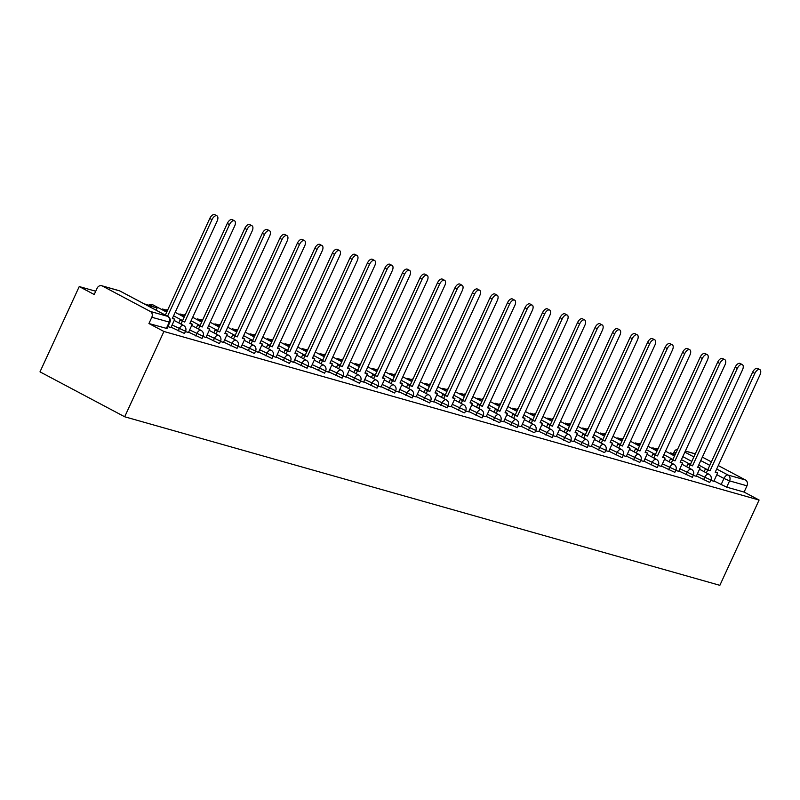 <?xml version="1.0" encoding="UTF-8"?>
<svg xmlns="http://www.w3.org/2000/svg" width="800" height="800" viewBox="0 0 800 800"><rect width="100%" height="100%" fill="white"/><g stroke="black" fill="none" stroke-linecap="round" stroke-linejoin="round"><path stroke-width="1.2" d="M696.42 475.98L709.19 482.2L709.86 482.27L710.89 480.04L697.44 473.76M678.91 471.02L692.35 477.31L693.37 475.08L679.93 468.8M661.4 466.06L674.84 472.35L675.86 470.13L662.42 463.84M643.89 461.1L656.66 467.32L657.33 467.39L658.35 465.17L644.91 458.88M626.38 456.14L639.82 462.43L640.84 460.21L627.4 453.92M608.86 451.18L621.63 457.4L622.3 457.47L623.33 455.25L609.89 448.96M591.35 446.22L604.12 452.44L604.79 452.51L605.82 450.29L592.37 444M573.84 441.26L587.28 447.55L588.3 445.33L574.86 439.04M556.33 436.3L569.1 442.52L569.77 442.59L570.79 440.37L557.35 434.08M538.82 431.34L552.26 437.63L553.28 435.41L539.84 429.12M521.31 426.39L534.07 432.6L534.75 432.67L535.77 430.45L522.33 424.16M503.79 421.43L517.24 427.71L518.26 425.49L504.82 419.2M486.28 416.47L499.72 422.76L500.75 420.53L487.31 414.24M468.77 411.51L481.54 417.73L482.21 417.8L483.23 415.57L469.79 409.28M451.26 406.55L464.03 412.77L464.7 412.84L465.72 410.61L452.28 404.32M433.75 401.59L447.19 407.88L448.21 405.65L434.77 399.37M416.24 396.63L429.68 402.92L430.7 400.7L417.26 394.41M398.72 391.67L412.17 397.96L413.19 395.74L399.75 389.45M381.21 386.71L394.65 393L395.68 390.78L382.24 384.49M363.7 381.75L376.47 387.97L377.14 388.04L378.17 385.82L364.72 379.53M346.19 376.79L358.96 383.01L359.63 383.08L360.65 380.86L347.21 374.57M328.68 371.83L342.12 378.12L343.14 375.9L329.7 369.61M311.17 366.87L324.61 373.16L325.63 370.94L312.19 364.65M293.65 361.91L307.1 368.2L308.12 365.98L294.68 359.69M276.14 356.96L288.91 363.17L289.58 363.24L290.61 361.02L277.17 354.73M258.63 352L271.4 358.21L272.07 358.28L273.1 356.06L259.65 349.77M241.12 347.04L253.89 353.26L254.56 353.33L255.58 351.1L242.14 344.81M223.61 342.08L237.05 348.37L238.07 346.14L224.63 339.85M206.1 337.12L218.87 343.34L219.54 343.41L220.56 341.18L207.12 334.89M188.59 332.16L202.03 338.45L203.05 336.22L189.61 329.94M171.07 327.2L184.52 333.49L185.54 331.27L172.1 324.98M95.73 291.23L79.23 286.56L40 371.85L124.69 416.77L163.92 331.48L759.09 500.04L719.86 585.33L124.69 416.77M718.28 465.56L745.45 479.98A4.47 3.81 105.8 0 1 746.98 485.82L744.1 492.08L726.7 487.16L713.93 480.94M702.37 457.12L711.38 461.9M744.1 492.08L759.09 500.04M102.35 286L150.28 311.43L167.68 316.35L119.75 290.92L102.35 286A4.47 3.81 -74.2 0 0 101.71 285.74A4.47 3.81 -74.2 0 0 97.1 288.24L94.22 294.51L79.23 286.56M148.93 323.53L167 328.53L169.89 322.26L151.81 317.27L148.93 323.53L163.92 331.48M151.81 317.27A4.47 3.81 -74.2 0 0 150.28 311.43M167.88 326.63L170.99 327.52L174.75 319.21L172.33 318.53L217.14 221.11A5.14 2.64 117.9 0 0 216.97 215.84A5.14 2.64 117.9 0 0 211.98 219.65L167.55 316.25M185.39 331.59L188.5 332.48L192.26 324.17L189.84 323.49L234.65 226.07A5.14 2.64 117.9 0 0 234.48 220.8A5.14 2.64 117.9 0 0 229.49 224.61L184.68 322.03L180.07 320.18L178.8 322.92M202.9 336.55L206.01 337.44L209.77 329.13L207.36 328.45L252.16 231.03A5.14 2.64 117.9 0 0 251.99 225.76A5.14 2.64 117.9 0 0 247 229.57L202.19 326.99L197.58 325.14L196.32 327.88M220.41 341.51L223.48 342.37M237.92 346.47L241.04 347.35L244.79 339.05L242.38 338.37L287.19 240.95A5.14 2.64 117.9 0 0 287.01 235.68A5.14 2.64 117.9 0 0 282.02 239.49L237.22 336.91L232.6 335.05L231.34 337.8M255.43 351.43L258.55 352.31L262.3 344.01L259.89 343.33L304.7 245.91A5.14 2.64 117.9 0 0 304.53 240.64A5.14 2.64 117.9 0 0 299.53 244.45L254.73 341.86L250.11 340.01L248.85 342.76M272.94 356.39L276.06 357.27L279.82 348.97L277.4 348.29L322.21 250.87A5.14 2.64 117.9 0 0 322.04 245.6A5.14 2.64 117.9 0 0 317.05 249.41L272.24 346.82L267.62 344.97L266.36 347.72M290.46 361.35L293.57 362.23L297.33 353.93L294.91 353.25L339.72 255.83A5.14 2.64 117.9 0 0 339.55 250.56A5.14 2.64 117.9 0 0 334.56 254.37L289.75 351.78L285.14 349.93L283.87 352.68M307.97 366.31L311.03 367.16M325.48 371.27L328.54 372.12M342.99 376.23L346.11 377.11L349.86 368.81L347.45 368.12L392.26 270.71A5.14 2.64 117.9 0 0 392.08 265.43A5.14 2.64 117.9 0 0 387.09 269.24L342.29 366.66L337.67 364.81L336.41 367.55M360.5 381.19L363.62 382.07L367.37 373.77L364.96 373.08L409.77 275.66A5.14 2.64 117.9 0 0 409.59 270.39A5.14 2.64 117.9 0 0 404.6 274.2L359.8 371.62L355.18 369.77L353.92 372.51M378.01 386.15L381.08 387M395.53 391.1L398.64 391.99L402.4 383.68L399.98 383L444.79 285.58A5.14 2.64 117.9 0 0 444.62 280.31A5.14 2.64 117.9 0 0 439.63 284.12L394.82 381.54L390.2 379.69L388.94 382.43M413.04 396.06L416.1 396.92M430.55 401.02L433.67 401.91L437.42 393.6L435.01 392.92L479.81 295.5A5.14 2.64 117.9 0 0 479.64 290.23A5.14 2.64 117.9 0 0 474.65 294.04L429.84 391.46L425.23 389.61L423.97 392.35M448.06 405.98L451.13 406.84M465.57 410.94L468.69 411.82L472.44 403.52L470.03 402.84L514.84 305.42A5.14 2.64 117.9 0 0 514.66 300.15A5.14 2.64 117.9 0 0 509.67 303.96L464.87 401.38L460.25 399.52L458.99 402.27M483.08 415.9L486.2 416.78L489.96 408.48L487.54 407.8L532.35 310.38A5.14 2.64 117.9 0 0 532.18 305.11A5.14 2.64 117.9 0 0 527.19 308.92L482.38 406.34L477.76 404.48L476.5 407.23M500.6 420.86L503.66 421.72M518.11 425.82L521.22 426.7L524.98 418.4L522.57 417.72L567.37 320.3A5.14 2.64 117.9 0 0 567.2 315.03A5.14 2.64 117.9 0 0 562.21 318.84L517.4 416.25L512.79 414.4L511.52 417.15M535.62 430.78L538.73 431.66L542.49 423.36L540.08 422.68L584.88 325.26A5.14 2.64 117.9 0 0 584.71 319.99A5.14 2.64 117.9 0 0 579.72 323.8L534.91 421.21L530.3 419.36L529.04 422.11M553.13 435.74L556.25 436.62L560 428.32L557.59 427.64L602.4 330.22A5.14 2.64 117.9 0 0 602.22 324.95A5.14 2.64 117.9 0 0 597.23 328.75L552.42 426.17L547.81 424.32L546.55 427.07M570.64 440.7L573.76 441.58L577.51 433.28L575.1 432.59L619.91 335.18A5.14 2.64 117.9 0 0 619.73 329.9A5.14 2.64 117.9 0 0 614.74 333.71L569.94 431.13L565.32 429.28L564.06 432.02M588.15 445.66L591.27 446.54L595.02 438.24L592.61 437.55L637.42 340.14A5.14 2.64 117.9 0 0 637.25 334.86A5.14 2.64 117.9 0 0 632.26 338.67L587.45 436.09L582.83 434.24L581.57 436.98M605.66 450.62L608.73 451.47M623.18 455.58L626.29 456.46L630.05 448.16L627.63 447.47L672.44 350.05A5.14 2.64 117.9 0 0 672.27 344.78A5.14 2.64 117.9 0 0 667.28 348.59L622.47 446.01L617.86 444.16L616.59 446.9M640.69 460.54L643.8 461.42L647.56 453.12L645.15 452.43L689.95 355.01A5.14 2.64 117.9 0 0 689.78 349.74A5.14 2.64 117.9 0 0 684.79 353.55L639.98 450.97L635.37 449.12L634.1 451.86M658.2 465.49L661.32 466.38L665.07 458.07L662.66 457.39L707.47 359.97A5.14 2.64 117.9 0 0 707.29 354.7A5.14 2.64 117.9 0 0 702.3 358.51L657.49 455.93L652.88 454.08L651.62 456.82M675.71 470.45L678.78 471.31M693.22 475.41L696.29 476.27M710.73 480.37L713.85 481.25L717.61 472.95L715.19 472.27L760 374.85A5.14 2.64 117.9 0 0 759.83 369.58A5.14 2.64 117.9 0 0 754.84 373.39L710.03 470.81L705.41 468.95L704.15 471.7M211.98 219.65L209.77 218.48A5.14 2.64 -62.1 0 1 214.77 214.67L216.97 215.84M174.75 319.21L172.55 318.05M209.77 218.48L165.34 315.08M229.49 224.61L227.29 223.44A5.14 2.64 -62.1 0 1 232.28 219.63L234.48 220.8M192.26 324.17L190.07 323.01M181.01 324.09L182.27 321.34M156.13 310.19L157.11 308.04L144.85 304.21M157.11 308.04L144.92 304.05M227.29 223.44L182.48 320.86L180.07 320.18M182.48 320.86L184.68 322.03M247 229.57L244.8 228.4A5.14 2.64 -62.1 0 1 249.79 224.59L251.99 225.76M209.77 329.13L207.58 327.97M198.52 329.05L199.78 326.3M167.48 310.44L162.43 309.01L162.1 309.73M167.26 310.92L162.43 309.01M164.3 310.9L164.63 310.17M244.8 228.4L199.99 325.82L197.58 325.14M199.99 325.82L202.19 326.99M264.51 234.53L262.31 233.36A5.14 2.64 -62.1 0 1 267.3 229.55L269.5 230.72A5.14 2.64 117.9 0 0 264.51 234.53L219.7 331.95L215.09 330.09L213.83 332.84M223.47 342.38L227.28 334.09L224.87 333.41L269.68 235.99A5.14 2.64 117.9 0 0 269.5 230.72M227.28 334.09L225.09 332.93M216.03 334.01L217.29 331.26M184.99 315.39L179.94 313.96L179.61 314.69M184.77 315.88L179.94 313.96M181.81 315.86L182.15 315.13M262.31 233.36L217.5 330.78L215.09 330.09M217.5 330.78L219.7 331.95M282.02 239.49L279.82 238.32A5.14 2.64 -62.1 0 1 284.81 234.51L287.01 235.68M244.79 339.05L242.6 337.89M233.54 338.97L234.8 336.22M202.5 320.35L197.46 318.92L197.12 319.65M202.28 320.84L197.46 318.92M199.32 320.82L199.66 320.09M279.82 238.32L235.01 335.74L232.6 335.05M235.01 335.74L237.22 336.91M299.53 244.45L297.33 243.28A5.14 2.64 -62.1 0 1 302.32 239.47L304.53 240.64M262.3 344.01L260.11 342.85M251.05 343.93L252.31 341.18M220.02 325.31L214.97 323.88L214.63 324.61M219.79 325.8L214.97 323.88M216.84 325.77L217.17 325.05M297.33 243.28L252.53 340.7L250.11 340.01M252.53 340.7L254.73 341.86M317.05 249.41L314.84 248.24A5.14 2.64 -62.1 0 1 319.83 244.43L322.04 245.6M279.82 348.97L277.62 347.81M268.56 348.88L269.83 346.14M237.53 330.27L232.48 328.84L232.15 329.57M237.31 330.75L232.48 328.84M234.35 330.73L234.68 330.01M314.84 248.24L270.04 345.66L267.62 344.97M270.04 345.66L272.24 346.82M334.56 254.37L332.36 253.2A5.14 2.64 -62.1 0 1 337.35 249.39L339.55 250.56M297.33 353.93L295.14 352.77M286.08 353.84L287.34 351.1M255.04 335.23L249.99 333.8L249.66 334.53M254.82 335.71L249.99 333.8M251.86 335.69L252.19 334.97M332.36 253.2L287.55 350.62L285.14 349.93M287.55 350.62L289.75 351.78M352.07 259.32L349.87 258.16A5.14 2.64 -62.1 0 1 354.86 254.35L357.06 255.52A5.14 2.64 117.9 0 0 352.07 259.32L307.26 356.74L302.65 354.89L301.38 357.64M311.03 367.18L314.84 358.89L312.43 358.2L357.23 260.79A5.14 2.64 117.9 0 0 357.06 255.52M314.84 358.89L312.65 357.73M303.59 358.8L304.85 356.06M272.55 340.19L267.5 338.76L267.17 339.48M272.33 340.67L267.5 338.76M269.37 340.65L269.7 339.93M349.87 258.16L305.06 355.57L302.65 354.89M305.06 355.57L307.26 356.74M369.58 264.28L367.38 263.12A5.14 2.64 -62.1 0 1 372.37 259.31L374.57 260.47A5.14 2.64 117.9 0 0 369.58 264.28L324.77 361.7L320.16 359.85L318.9 362.59M328.54 372.13L332.35 363.85L329.94 363.16L374.74 265.75A5.14 2.64 117.9 0 0 374.57 260.47M332.35 363.85L330.16 362.68M321.1 363.76L322.36 361.02M290.06 345.15L285.01 343.72L284.68 344.44M289.84 345.63L285.01 343.72M286.88 345.61L287.22 344.89M367.38 263.12L322.57 360.53L320.16 359.85M322.57 360.53L324.77 361.7M387.09 269.24L384.89 268.07A5.14 2.64 -62.1 0 1 389.88 264.27L392.08 265.43M349.86 368.81L347.67 367.64M338.61 368.72L339.87 365.98M307.57 350.11L302.52 348.68L302.19 349.4M307.35 350.59L302.52 348.68M304.39 350.57L304.73 349.85M384.89 268.07L340.08 365.49L337.67 364.81M340.08 365.49L342.29 366.66M404.6 274.2L402.4 273.03A5.14 2.64 -62.1 0 1 407.39 269.23L409.59 270.39M367.37 373.77L365.18 372.6M356.12 373.68L357.38 370.94M325.09 355.07L320.04 353.64L319.7 354.36M324.86 355.55L320.04 353.64M321.91 355.53L322.24 354.81M402.4 273.03L357.6 370.45L355.18 369.77M357.6 370.45L359.8 371.62M422.12 279.16L419.91 277.99A5.14 2.64 -62.1 0 1 424.9 274.18L427.11 275.35A5.14 2.64 117.9 0 0 422.12 279.16L377.31 376.58L372.69 374.73L371.43 377.47M381.07 387.01L384.89 378.73L382.47 378.04L427.28 280.62A5.14 2.64 117.9 0 0 427.11 275.35M384.89 378.73L382.69 377.56M373.63 378.64L374.9 375.9M342.6 360.03L337.55 358.6L337.22 359.32M342.38 360.51L337.55 358.6M339.42 360.49L339.75 359.77M419.91 277.99L375.11 375.41L372.69 374.73M375.11 375.41L377.31 376.58M439.63 284.12L437.43 282.95A5.14 2.64 -62.1 0 1 442.42 279.14L444.62 280.31M402.4 383.68L400.2 382.52M391.14 383.6L392.41 380.86M360.11 364.99L355.06 363.56L354.73 364.28M359.89 365.47L355.06 363.56M356.93 365.45L357.26 364.73M437.43 282.95L392.62 380.37L390.2 379.69M392.62 380.37L394.82 381.54M457.14 289.08L454.94 287.91A5.14 2.64 -62.1 0 1 459.93 284.1L462.13 285.27A5.14 2.64 117.9 0 0 457.14 289.08L412.33 386.5L407.72 384.65L406.45 387.39M416.1 396.93L419.91 388.64L417.5 387.96L462.3 290.54A5.14 2.64 117.9 0 0 462.13 285.27M419.91 388.64L417.72 387.48M408.66 388.56L409.92 385.81M377.62 369.95L372.57 368.52L372.24 369.24M377.4 370.43L372.57 368.52M374.44 370.41L374.77 369.69M454.94 287.91L410.13 385.33L407.72 384.65M410.13 385.33L412.33 386.5M474.65 294.04L472.45 292.87A5.14 2.64 -62.1 0 1 477.44 289.06L479.64 290.23M437.42 393.6L435.23 392.44M426.17 393.52L427.43 390.77M395.13 374.91L390.08 373.48L389.75 374.2M394.91 375.39L390.08 373.48M391.95 375.37L392.28 374.64M472.45 292.87L427.64 390.29L425.23 389.61M427.64 390.29L429.84 391.46M492.16 299L489.96 297.83A5.14 2.64 -62.1 0 1 494.95 294.02L497.15 295.19A5.14 2.64 117.9 0 0 492.16 299L447.36 396.42L442.74 394.57L441.48 397.31M451.12 406.85L454.93 398.56L452.52 397.88L497.33 300.46A5.14 2.64 117.9 0 0 497.15 295.19M454.93 398.56L452.74 397.4M443.68 398.48L444.94 395.73M412.64 379.87L407.59 378.44L407.26 379.16M412.42 380.35L407.59 378.44M409.46 380.33L409.8 379.6M489.96 297.83L445.15 395.25L442.74 394.57M445.15 395.25L447.36 396.42M509.67 303.96L507.47 302.79A5.14 2.64 -62.1 0 1 512.46 298.98L514.66 300.15M472.44 403.52L470.25 402.36M461.19 403.44L462.45 400.69M430.15 384.83L425.11 383.4L424.77 384.12M429.93 385.31L425.11 383.4M426.98 385.29L427.31 384.56M507.47 302.79L462.66 400.21L460.25 399.52M462.66 400.21L464.87 401.38M527.19 308.92L524.98 307.75A5.14 2.64 -62.1 0 1 529.97 303.94L532.18 305.11M489.96 408.48L487.76 407.32M478.7 408.4L479.96 405.65M447.67 389.78L442.62 388.35L442.28 389.08M447.44 390.27L442.62 388.35M444.49 390.25L444.82 389.52M524.98 307.75L480.18 405.17L477.76 404.48M480.18 405.17L482.38 406.34M544.7 313.88L542.5 312.71A5.14 2.64 -62.1 0 1 547.49 308.9L549.69 310.07A5.14 2.64 117.9 0 0 544.7 313.88L499.89 411.29L495.27 409.44L494.01 412.19M503.66 421.73L507.47 413.44L505.05 412.76L549.86 315.34A5.14 2.64 117.9 0 0 549.69 310.07M507.47 413.44L505.27 412.28M496.21 413.36L497.48 410.61M465.18 394.74L460.13 393.31L459.8 394.04M464.96 395.23L460.13 393.31M462 395.2L462.33 394.48M542.5 312.71L497.69 410.13L495.27 409.44M497.69 410.13L499.89 411.29M562.21 318.84L560.01 317.67A5.14 2.64 -62.1 0 1 565 313.86L567.2 315.03M524.98 418.4L522.79 417.24M513.73 418.31L514.99 415.57M482.69 399.7L477.64 398.27L477.31 399M482.47 400.18L477.64 398.27M479.51 400.16L479.84 399.44M560.01 317.67L515.2 415.09L512.79 414.4M515.2 415.09L517.4 416.25M579.72 323.8L577.52 322.63A5.14 2.64 -62.1 0 1 582.51 318.82L584.71 319.99M542.49 423.36L540.3 422.2M531.24 423.27L532.5 420.53M500.2 404.66L495.15 403.23L494.82 403.96M499.98 405.14L495.15 403.23M497.02 405.12L497.35 404.4M577.52 322.63L532.71 420.05L530.3 419.36M532.71 420.05L534.91 421.21M597.23 328.75L595.03 327.59A5.14 2.64 -62.1 0 1 600.02 323.78L602.22 324.95M560 428.32L557.81 427.16M548.75 428.23L550.01 425.49M517.71 409.62L512.66 408.19L512.33 408.91M517.49 410.1L512.66 408.19M514.53 410.08L514.87 409.36M595.03 327.59L550.22 425L547.81 424.32M550.22 425L552.42 426.17M614.74 333.71L612.54 332.55A5.14 2.64 -62.1 0 1 617.53 328.74L619.73 329.9M577.51 433.28L575.32 432.11M566.26 433.19L567.52 430.45M535.22 414.58L530.18 413.15L529.84 413.87M535 415.06L530.18 413.15M532.04 415.04L532.38 414.32M612.54 332.55L567.73 429.96L565.32 429.28M567.73 429.96L569.94 431.13M632.26 338.67L630.05 337.5A5.14 2.64 -62.1 0 1 635.04 333.7L637.25 334.86M595.02 438.24L592.83 437.07M583.77 438.15L585.03 435.41M552.74 419.54L547.69 418.11L547.35 418.83M552.51 420.02L547.69 418.11M549.56 420L549.89 419.28M630.05 337.5L585.25 434.92L582.83 434.24M585.25 434.92L587.45 436.09M649.77 343.63L647.56 342.46A5.14 2.64 -62.1 0 1 652.56 338.66L654.76 339.82A5.14 2.64 117.9 0 0 649.77 343.63L604.96 441.05L600.34 439.2L599.08 441.94M608.73 451.48L612.54 443.2L610.12 442.51L654.93 345.09A5.14 2.64 117.9 0 0 654.76 339.82M612.54 443.2L610.34 442.03M601.28 443.11L602.55 440.37M570.25 424.5L565.2 423.07L564.87 423.79M570.03 424.98L565.2 423.07M567.07 424.96L567.4 424.24M647.56 342.46L602.76 439.88L600.34 439.2M602.76 439.88L604.96 441.05M667.28 348.59L665.08 347.42A5.14 2.64 -62.1 0 1 670.07 343.61L672.27 344.78M630.05 448.16L627.86 446.99M618.8 448.07L620.06 445.33M587.76 429.46L582.71 428.03L582.38 428.75M587.54 429.94L582.71 428.03M584.58 429.92L584.91 429.2M665.08 347.42L620.27 444.84L617.86 444.16M620.27 444.84L622.47 446.01M684.79 353.55L682.59 352.38A5.14 2.64 -62.1 0 1 687.58 348.57L689.78 349.74M647.56 453.12L645.37 451.95M636.31 453.03L637.57 450.29M605.27 434.42L600.22 432.99L599.89 433.71M605.05 434.9L600.22 432.99M602.09 434.88L602.42 434.16M682.59 352.38L637.78 449.8L635.37 449.12M637.78 449.8L639.98 450.97M702.3 358.51L700.1 357.34A5.14 2.64 -62.1 0 1 705.09 353.53L707.29 354.7M665.07 458.07L662.88 456.91M653.82 457.99L655.08 455.25M622.78 439.38L617.73 437.95L617.4 438.67M622.56 439.86L617.73 437.95M619.6 439.84L619.94 439.12M700.1 357.34L655.29 454.76L652.88 454.08M655.29 454.76L657.49 455.93M719.81 363.47L717.61 362.3A5.14 2.64 -62.1 0 1 722.6 358.49L724.8 359.66A5.14 2.64 117.9 0 0 719.81 363.47L675.01 460.89L670.39 459.04L669.13 461.78M678.77 471.32L682.58 463.03L680.17 462.35L724.98 364.93A5.14 2.64 117.9 0 0 724.8 359.66M682.58 463.03L680.39 461.87M671.33 462.95L672.59 460.2M640.29 444.34L635.24 442.91L634.91 443.63M640.07 444.82L635.24 442.91M637.11 444.8L637.45 444.07M717.61 362.3L672.8 459.72L670.39 459.04M672.8 459.72L675.01 460.89M737.32 368.43L735.12 367.26A5.14 2.64 -62.1 0 1 740.11 363.45L742.32 364.62A5.14 2.64 117.9 0 0 737.32 368.43L692.52 465.85L687.9 464L686.64 466.74M696.28 476.28L700.09 467.99L697.68 467.31L742.49 369.89A5.14 2.64 117.9 0 0 742.32 364.62M700.09 467.99L697.9 466.83M688.84 467.91L690.1 465.16M657.81 449.3L652.76 447.87L652.42 448.59M657.58 449.78L652.76 447.87M654.63 449.76L654.96 449.03M735.12 367.26L690.32 464.68L687.9 464M690.32 464.68L692.52 465.85M754.84 373.39L752.63 372.22A5.14 2.64 -62.1 0 1 757.62 368.41L759.83 369.58M717.61 472.95L715.41 471.79M706.35 472.87L707.62 470.12M675.32 454.26L670.27 452.83L669.94 453.55M675.1 454.74L670.27 452.83M672.14 454.72L672.47 453.99M752.63 372.22L707.83 469.64L705.41 468.95M707.83 469.64L710.03 470.81M703.56 479.76L704.58 477.54A4.47 2.3 -62.1 0 1 708.68 474.13A4.47 2.3 117.9 0 1 708.92 474.23L699.52 469.24M686.05 474.8L687.07 472.58A4.47 2.3 -62.1 0 1 691.17 469.17A4.47 2.3 117.9 0 1 691.41 469.27L682.01 464.28M668.53 469.85L669.56 467.62A4.47 2.3 -62.1 0 1 673.66 464.22A4.47 2.3 117.9 0 1 673.9 464.31L664.5 459.32M651.02 464.89L652.05 462.66A4.47 2.3 -62.1 0 1 656.15 459.26A4.47 2.3 117.9 0 1 656.38 459.35L646.99 454.36M633.51 459.93L634.53 457.7A4.47 2.3 -62.1 0 1 638.64 454.3A4.47 2.3 117.9 0 1 638.87 454.39L629.47 449.4M616 454.97L617.02 452.74A4.47 2.3 -62.1 0 1 621.13 449.34A4.47 2.3 117.9 0 1 621.36 449.43L611.96 444.45M598.49 450.01L599.51 447.78A4.47 2.3 -62.1 0 1 603.61 444.38A4.47 2.3 117.9 0 1 603.85 444.47L594.45 439.49M580.98 445.05L582 442.83A4.47 2.3 -62.1 0 1 586.1 439.42A4.47 2.3 117.9 0 1 586.34 439.51L576.94 434.53M563.46 440.09L564.49 437.87A4.47 2.3 -62.1 0 1 568.59 434.46A4.47 2.3 117.9 0 1 568.83 434.55L559.43 429.57M545.95 435.13L546.98 432.91A4.47 2.3 -62.1 0 1 551.08 429.5A4.47 2.3 117.9 0 1 551.32 429.59L541.92 424.61M528.44 430.17L529.46 427.95A4.47 2.3 -62.1 0 1 533.57 424.54A4.47 2.3 117.9 0 1 533.8 424.64L524.4 419.65M510.93 425.21L511.95 422.99A4.47 2.3 -62.1 0 1 516.06 419.58A4.47 2.3 117.9 0 1 516.29 419.68L506.89 414.69M493.42 420.25L494.44 418.03A4.47 2.3 -62.1 0 1 498.55 414.62A4.47 2.3 117.9 0 1 498.78 414.72L489.38 409.73M475.91 415.29L476.93 413.07A4.47 2.3 -62.1 0 1 481.03 409.66A4.47 2.3 117.9 0 1 481.27 409.76L471.87 404.77M458.4 410.33L459.42 408.11A4.47 2.3 -62.1 0 1 463.52 404.7A4.47 2.3 117.9 0 1 463.76 404.8L454.36 399.81M440.88 405.37L441.91 403.15A4.47 2.3 -62.1 0 1 446.01 399.74A4.47 2.3 117.9 0 1 446.25 399.84L436.85 394.85M423.37 400.42L424.39 398.19A4.47 2.3 -62.1 0 1 428.5 394.79A4.47 2.3 117.9 0 1 428.73 394.88L419.33 389.89M405.86 395.46L406.88 393.23A4.47 2.3 -62.1 0 1 410.99 389.83A4.47 2.3 117.9 0 1 411.22 389.92L401.82 384.93M388.35 390.5L389.37 388.27A4.47 2.3 -62.1 0 1 393.48 384.87A4.47 2.3 117.9 0 1 393.71 384.96L384.31 379.97M370.84 385.54L371.86 383.31A4.47 2.3 -62.1 0 1 375.96 379.91A4.47 2.3 117.9 0 1 376.2 380L366.8 375.02M353.33 380.58L354.35 378.35A4.47 2.3 -62.1 0 1 358.45 374.95A4.47 2.3 117.9 0 1 358.69 375.04L349.29 370.06M335.81 375.62L336.84 373.4A4.47 2.3 -62.1 0 1 340.94 369.99A4.47 2.3 117.9 0 1 341.18 370.08L331.78 365.1M318.3 370.66L319.33 368.44A4.47 2.3 -62.1 0 1 323.43 365.03A4.47 2.3 117.9 0 1 323.66 365.12L314.26 360.14M300.79 365.7L301.81 363.48A4.47 2.3 -62.1 0 1 305.92 360.07A4.47 2.3 117.9 0 1 306.15 360.16L296.75 355.18M283.28 360.74L284.3 358.52A4.47 2.3 -62.1 0 1 288.41 355.11A4.47 2.3 117.9 0 1 288.64 355.21L279.24 350.22M265.77 355.78L266.79 353.56A4.47 2.3 -62.1 0 1 270.89 350.15A4.47 2.3 117.9 0 1 271.13 350.25L261.73 345.26M248.26 350.82L249.28 348.6A4.47 2.3 -62.1 0 1 253.38 345.19A4.47 2.3 117.9 0 1 253.62 345.29L244.22 340.3M230.74 345.86L231.77 343.64A4.47 2.3 -62.1 0 1 235.87 340.23A4.47 2.3 117.9 0 1 236.11 340.33L226.71 335.34M213.23 340.9L214.26 338.68A4.47 2.3 -62.1 0 1 218.36 335.27A4.47 2.3 117.9 0 1 218.59 335.37L209.2 330.38M195.72 335.94L196.74 333.72A4.47 2.3 -62.1 0 1 200.85 330.31A4.47 2.3 117.9 0 1 201.08 330.41L191.68 325.42M178.21 330.98L179.23 328.76A4.47 2.3 -62.1 0 1 183.34 325.36A4.47 2.3 117.9 0 1 183.57 325.45L174.17 320.46M721.07 484.72L723.95 478.46L716.82 474.67M706.75 469.33L698.71 465.07M691.82 461.41L682.8 456.63M684.87 452.14L693.88 456.92M700.78 460.58L709.79 465.36M716.69 469.02L728.06 475.05L745.45 479.98M695.27 453.91L685.34 451.1M153.36 305.12A4.47 2.3 117.9 0 0 153.15 304.98A4.47 2.3 117.9 0 0 152.91 304.89A4.47 2.3 117.9 0 0 150.7 305.68M166.33 328.46L169.21 322.19A4.47 3.81 105.8 0 0 167.68 316.35A4.47 2.3 -62.1 0 1 167.92 316.45A4.47 2.3 -62.1 0 1 168.33 316.8M675.91 452.97L674.2 451.8L673.33 453.69M726.7 487.16L729.58 480.89L723.95 478.46A4.47 2.3 117.9 0 1 728.06 475.05A4.47 3.81 105.8 0 1 729.58 480.89L746.98 485.82M169.89 322.26A4.47 4.47 0 0 0 167.92 316.45L119.98 291.02A4.47 4.47 0 0 0 119.11 290.67A4.47 3.81 -74.2 0 1 119.75 290.92A4.47 2.3 -62.1 0 1 119.98 291.02A4.47 2.3 -62.1 0 1 120.19 291.16M185.54 331.27A4.47 4.47 0 0 0 183.57 325.45M166.69 312.16L153.15 304.98A4.47 4.47 0 0 0 148.71 305.12M173.58 315.82L182.6 320.6M203.05 336.22A4.47 4.47 0 0 0 201.08 330.41M167.93 309.46A4.47 4.47 0 0 0 166.22 310.08M175.18 312.34L184.2 317.12M191.09 320.78L200.11 325.56M220.56 341.18A4.47 4.47 0 0 0 218.59 335.37M185.44 314.42A4.47 4.47 0 0 0 183.74 315.04M192.69 317.3L201.71 322.08M208.6 325.74L217.62 330.52M238.07 346.14A4.47 4.47 0 0 0 236.11 340.33M202.95 319.38A4.47 4.47 0 0 0 201.25 320M210.2 322.26L219.22 327.04M226.12 330.7L235.13 335.48M255.58 351.1A4.47 4.47 0 0 0 253.62 345.29M220.46 324.34A4.47 4.47 0 0 0 218.76 324.96M227.72 327.22L236.73 332M243.63 335.66L252.64 340.44M273.1 356.06A4.47 4.47 0 0 0 271.13 350.25M237.97 329.3A4.47 4.47 0 0 0 236.27 329.92M245.23 332.18L254.24 336.96M261.14 340.62L270.16 345.4M290.61 361.02A4.47 4.47 0 0 0 288.64 355.21M255.49 334.26A4.47 4.47 0 0 0 253.78 334.88M262.74 337.13L271.76 341.92M278.65 345.57L287.67 350.36M308.12 365.98A4.47 4.47 0 0 0 306.15 360.16M273 339.22A4.47 4.47 0 0 0 271.29 339.84M280.25 342.09L289.27 346.88M296.16 350.53L305.18 355.32M325.63 370.94A4.47 4.47 0 0 0 323.66 365.12M290.51 344.18A4.47 4.47 0 0 0 288.81 344.79M297.76 347.05L306.78 351.84M313.67 355.49L322.69 360.28M343.14 375.9A4.47 4.47 0 0 0 341.18 370.08M308.02 349.14A4.47 4.47 0 0 0 306.32 349.75M315.27 352.01L324.29 356.8M331.18 360.45L340.2 365.24M360.65 380.86A4.47 4.47 0 0 0 358.69 375.04M325.53 354.1A4.47 4.47 0 0 0 323.83 354.71M332.79 356.97L341.8 361.76M348.7 365.41L357.71 370.2M378.17 385.82A4.47 4.47 0 0 0 376.2 380M343.04 359.06A4.47 4.47 0 0 0 341.34 359.67M350.3 361.93L359.31 366.71M366.21 370.37L375.22 375.15M395.68 390.78A4.47 4.47 0 0 0 393.71 384.96M360.56 364.02A4.47 4.47 0 0 0 358.85 364.63M367.81 366.89L376.83 371.67M383.72 375.33L392.74 380.11M413.19 395.74A4.47 4.47 0 0 0 411.22 389.92M378.07 368.98A4.47 4.47 0 0 0 376.36 369.59M385.32 371.85L394.34 376.63M401.23 380.29L410.25 385.07M430.7 400.7A4.47 4.47 0 0 0 428.73 394.88M395.58 373.93A4.47 4.47 0 0 0 393.88 374.55M402.83 376.81L411.85 381.59M418.74 385.25L427.76 390.03M448.21 405.65A4.47 4.47 0 0 0 446.25 399.84M413.09 378.89A4.47 4.47 0 0 0 411.39 379.51M420.34 381.77L429.36 386.55M436.25 390.21L445.27 394.99M465.72 410.61A4.47 4.47 0 0 0 463.76 404.8M430.6 383.85A4.47 4.47 0 0 0 428.9 384.47M437.86 386.73L446.87 391.51M453.77 395.17L462.78 399.95M483.23 415.57A4.47 4.47 0 0 0 481.27 409.76M448.11 388.81A4.47 4.47 0 0 0 446.41 389.43M455.37 391.69L464.38 396.47M471.28 400.13L480.29 404.91M500.75 420.53A4.47 4.47 0 0 0 498.78 414.72M465.63 393.77A4.47 4.47 0 0 0 463.92 394.39M472.88 396.65L481.9 401.43M488.79 405.09L497.81 409.87M518.26 425.49A4.47 4.47 0 0 0 516.29 419.68M483.14 398.73A4.47 4.47 0 0 0 481.43 399.35M490.39 401.61L499.41 406.39M506.3 410.05L515.32 414.83M535.77 430.45A4.47 4.47 0 0 0 533.8 424.64M500.65 403.69A4.47 4.47 0 0 0 498.94 404.31M507.9 406.56L516.92 411.35M523.81 415L532.83 419.79M553.28 435.41A4.47 4.47 0 0 0 551.32 429.59M518.16 408.65A4.47 4.47 0 0 0 516.46 409.27M525.41 411.52L534.43 416.31M541.32 419.96L550.34 424.75M570.79 440.37A4.47 4.47 0 0 0 568.83 434.55M535.67 413.61A4.47 4.47 0 0 0 533.97 414.22M542.92 416.48L551.94 421.27M558.84 424.92L567.85 429.71M588.3 445.33A4.47 4.47 0 0 0 586.34 439.51M553.18 418.57A4.47 4.47 0 0 0 551.48 419.18M560.44 421.44L569.45 426.23M576.35 429.88L585.36 434.67M605.82 450.29A4.47 4.47 0 0 0 603.85 444.47M570.69 423.53A4.47 4.47 0 0 0 568.99 424.14M577.95 426.4L586.97 431.19M593.86 434.84L602.88 439.63M623.33 455.25A4.47 4.47 0 0 0 621.36 449.43M588.21 428.49A4.47 4.47 0 0 0 586.5 429.1M595.46 431.36L604.48 436.14M611.37 439.8L620.39 444.58M640.84 460.21A4.47 4.47 0 0 0 638.87 454.39M605.72 433.45A4.47 4.47 0 0 0 604.01 434.06M612.97 436.32L621.99 441.1M628.88 444.76L637.9 449.54M658.35 465.17A4.47 4.47 0 0 0 656.38 459.35M623.23 438.41A4.47 4.47 0 0 0 621.53 439.02M630.48 441.28L639.5 446.06M646.39 449.72L655.41 454.5M675.86 470.13A4.47 4.47 0 0 0 673.9 464.31M640.74 443.36A4.47 4.47 0 0 0 639.04 443.98M647.99 446.24L657.01 451.02M663.91 454.68L672.92 459.46M693.37 475.08A4.47 4.47 0 0 0 691.41 469.27M658.25 448.32A4.47 4.47 0 0 0 656.55 448.94M665.51 451.2L674.52 455.98M681.42 459.64L690.43 464.42M710.89 480.04A4.47 4.47 0 0 0 708.92 474.23M695.3 453.84L685.37 451.03M677.62 449.24A4.47 4.47 0 0 0 674.2 451.8M119.11 290.67L101.71 285.74"/></g></svg>
